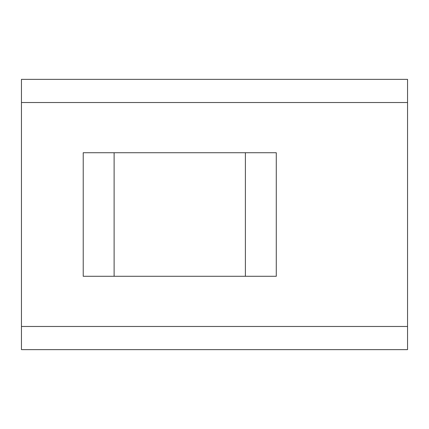 <?xml version="1.0" encoding="UTF-8"?>
<svg xmlns="http://www.w3.org/2000/svg" width="429" height="429" viewBox="0 0 429 429"><rect width="100%" height="100%" fill="white"/><g stroke="black" fill="none" stroke-linecap="round" stroke-linejoin="round"><path stroke-width="0.64" d="M83.226 152.724L276.276 152.724L276.276 276.276L83.226 276.276L83.226 152.724L83.226 276.276L114.114 276.276L114.114 152.724L114.114 276.276L245.388 276.276L245.388 152.724L245.388 276.276L276.276 276.276L276.276 152.724L83.226 152.724M407.55 349.635L407.55 79.365L21.45 79.365L21.45 102.531L21.45 79.365L407.55 79.365L407.55 326.469L21.45 326.469L21.45 102.531L407.55 102.531L21.45 102.531L21.45 349.635L21.45 326.469L407.55 326.469L407.55 349.635L21.45 349.635L407.55 349.635"/></g></svg>
